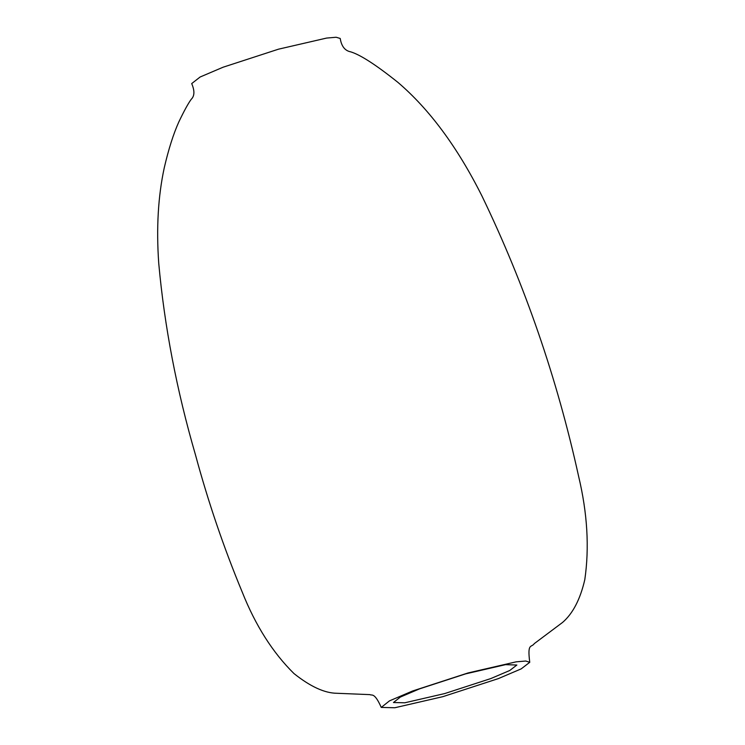 <?xml version="1.0" encoding="UTF-8"?>
<svg xmlns="http://www.w3.org/2000/svg" width="745" height="745" viewBox="0 0 745 745"><rect width="100%" height="100%" fill="white"/><g stroke="black" fill="none" stroke-linecap="round" stroke-linejoin="round"><path stroke-width="1.12" d="M516.136 661.839L525.765 661.029L529.751 662.305L521.183 668.88L498.358 678.602L442.912 696.65L394.822 707.75L381.254 707.424L389.477 700.868L412.6 690.988L468.046 672.949L516.136 661.839M529.751 662.305C527.209 642.469 531.371 647.964 534.314 643.596L562.596 622.41C572.858 613.563 580.262 599.306 584.806 579.629C589.453 547.594 587.395 513.203 578.642 476.455C557.12 378.451 524.88 284.916 481.894 195.87C457.421 147.11 429.427 109.273 397.923 82.378C376.151 64.964 360.384 54.776 350.625 51.824C344.935 50.734 341.471 46.274 340.214 38.461L336.144 37.25L326.617 38.07L278.528 49.17L223.081 67.218L200.107 77.014L191.707 83.58C194.771 90.769 194.622 96.003 191.242 99.281C188.224 103.378 184.108 110.884 178.893 121.798C173.464 133.793 168.594 149.112 164.273 167.737C158.117 196.214 156.264 228.054 158.732 263.264C164.477 326.534 176.714 390.352 195.432 454.711C208.209 502 223.826 547.817 242.265 592.163C255.507 625.483 272.745 652.62 293.968 673.554C310.302 686.573 324.606 693.148 336.88 693.278L370.004 694.629C371.727 695.904 374.344 691.798 381.254 707.424M404.749 702.796L444.709 693.567L490.787 678.574L509.748 670.5L516.862 665.034L505.557 664.652L465.597 673.88L419.519 688.874L400.307 697.078L393.472 702.526L404.749 702.796"/></g></svg>
